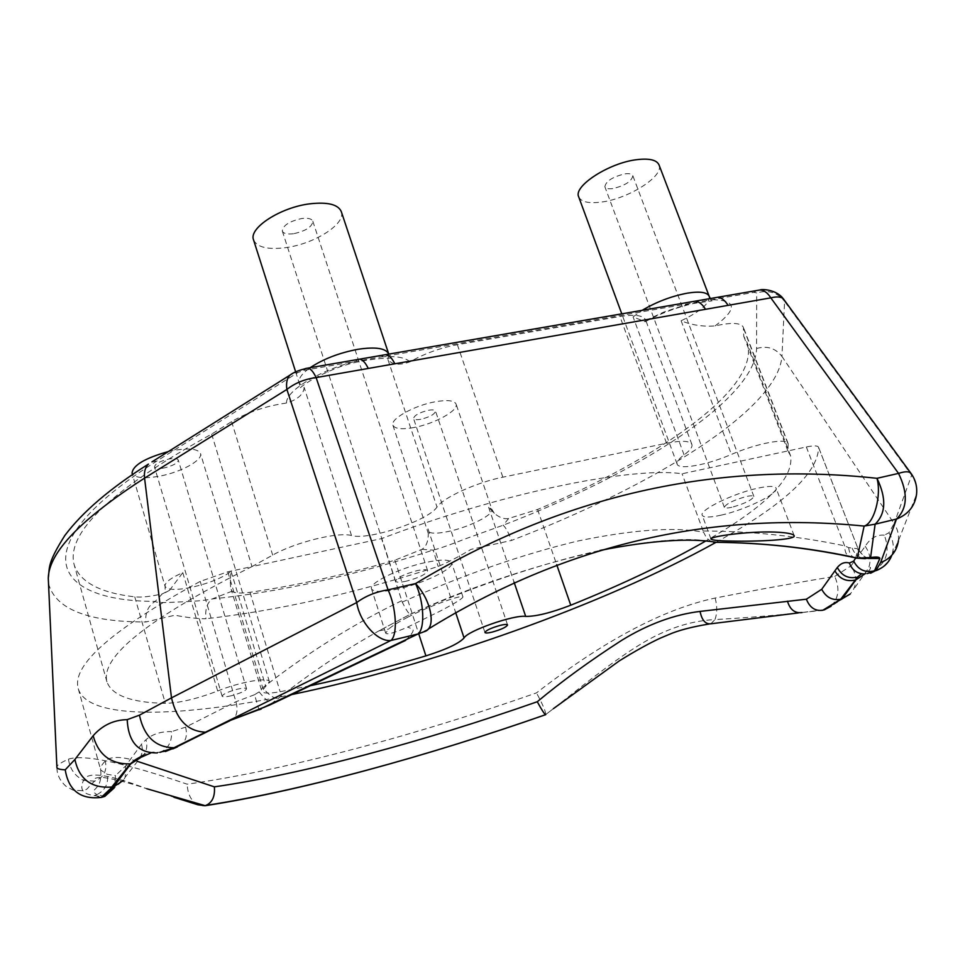 <?xml version="1.0" encoding="UTF-8"?>
<svg xmlns="http://www.w3.org/2000/svg" width="965" height="965" viewBox="0 0 965 965"><rect width="100%" height="100%" fill="white"/><g stroke="black" fill="none" stroke-linecap="round" stroke-linejoin="round"><path stroke-width="0.72" stroke-dasharray="4.83 3.62" d="M709.203 296.339C709.914 303.239 700.554 311.393 681.121 320.778C691.76 325.133 703.099 326.833 715.137 325.893C731.53 322.25 740.939 322.708 743.364 327.268L743.738 336.206L746.982 342.382C762.048 386.603 660.53 457.651 537.577 509.472L508.651 518.507C504.164 519.327 499.375 517.602 494.285 513.308L488.616 507.276L491.873 509.327C494.345 514.478 469.292 527.155 448.604 531.426C436.361 533.947 429.425 533.729 427.784 530.774L428.315 533.5C428.291 541.522 426.156 546.817 421.922 549.35L394.854 560.219C344.36 574.887 296.074 585.586 249.995 592.305C240.575 593.596 234.616 593.222 232.095 591.183L231.178 589.362C230.104 586.057 230.08 580.062 231.093 571.377C222.457 577.854 209.489 583.125 192.192 587.202C176.33 590.399 167.283 590.11 165.051 586.31C164.617 582.631 170.528 578.071 182.795 572.655L169.611 590.254L162.337 593.849C150.805 596.539 141.614 597.528 134.762 596.84C100.396 592.944 80.204 582.293 74.196 564.887C65.644 532.994 111.47 489.4 211.649 434.093L231.612 421.633C247.74 412.139 266.05 405.939 286.545 403.032C297.461 399.715 303.348 394.552 304.216 387.556L299.234 383.069L300.019 387.435C298.668 390.427 302.648 382.224 333.613 369.318C361.803 357.412 393.431 358.16 390.801 358.087L388.774 354.131L387.942 359.595C392.272 364.854 399.619 365.59 409.956 361.815C424.395 353.624 440.197 347.907 457.362 344.698L619.928 316.508C634.886 314.144 643.486 315.35 645.706 320.139L645.151 321.731L633.076 316.918L642.159 310.332M409.956 361.815C405.469 357.52 396.024 355.868 381.633 356.869L754.027 292.371L756.693 292.938L756.584 348.522C755.245 399.727 636.321 474.044 503.127 525.225L466.167 538.567C449.316 545.116 438.315 548.952 433.164 550.086C354.396 575.562 280.731 591.859 212.167 598.963C205.075 600.495 193.35 601.521 176.993 602.039C163.314 602.884 156.053 602.667 155.232 601.376C50.952 601.388 21.025 546.504 156.728 461.125L297.968 372.502L303.806 370.355L381.633 356.869L383.732 354.999M645.802 320.428L663.836 312.057L689.287 303.589L692.086 301.707M715.137 325.893C737.851 308.752 736.681 300.031 711.651 299.717L714.498 297.823M666.562 443.249C681.604 440.317 690.047 440.728 691.893 444.467C692.629 447.06 690.035 450.522 684.101 454.889C678.769 458.821 676.453 461.885 677.116 464.081C678.564 470.208 706.971 465.034 731.434 454.419C757.368 443.152 787.03 437.676 788.188 443.707L787.874 450.945L682.086 473.779C632.111 466.264 499.689 493.405 381.573 538.615L251.986 566.576L272.685 555.104C295 542.318 338.474 531.631 351.501 535.539C368.268 540.653 428.569 520.569 437 507.059C443.092 497.675 476.445 482.428 502.849 477.18L666.562 443.249L619.928 316.508M659.035 164.931C664.282 176.064 628.601 198.73 601.557 202.047C588.71 203.724 581.075 201.975 578.674 196.8M402.224 602.1C462.657 575.068 520.991 554.766 577.203 541.16C632.678 529.628 674.812 526.661 703.594 532.246L706.718 538.193L711.434 541.703C663.462 531.257 528.784 559.929 410.125 614.331L379.752 630.398L410.125 614.331C408.545 613.547 405.915 609.47 402.224 602.1L381.573 538.615M855.629 558.059L858.054 548.771L848.718 547.65L844.628 545.84C798.441 536.094 751.277 531.136 703.171 530.979L703.594 532.246M703.171 530.979L682.086 473.779M379.752 630.398L379.112 630.76C344.541 650.06 310.851 672.641 278.041 698.503L269.585 705.089L261.201 709.058M401.681 600.749C353.878 623.788 307.558 652.81 262.697 687.792C268.801 694.981 273.903 698.551 278.041 698.503M182.795 572.655L217.668 691C196.981 698.853 179.55 702.978 165.341 703.364C131.385 702.629 111.916 695.463 106.934 681.845C100.239 656.743 148.586 618.312 251.986 566.576L227.8 571.799L200.225 581.4C112.012 629.59 71.374 665.368 78.286 688.745C87.574 720.481 181.649 717.538 291.599 694.595M715.885 542.402C783.58 505.009 817.825 473.369 818.61 447.471L818.549 447.241C817.693 445.553 813.616 445.468 806.33 446.964L787.874 450.945L790.588 455.745C794.135 478.194 765.8 506.637 705.608 541.088M217.668 691C239.308 682.098 269.114 676.851 269.404 681.676L261.805 691.23L231.178 589.362M310.199 685.741L280.127 691.724C269.054 693.678 262.95 693.521 261.805 691.23M231.431 695.729C225.894 697.007 222.794 697.164 222.131 696.187C223.048 694.064 228.114 691.736 237.354 689.203C242.878 687.924 245.954 687.78 246.582 688.745C245.665 690.88 240.611 693.196 231.431 695.729M163.941 467.977C158.489 468.906 155.329 468.556 154.497 466.927C155.063 463.815 159.864 461.186 168.899 459.026C174.351 458.11 177.476 458.459 178.296 460.088C177.717 463.188 172.928 465.818 163.941 467.977M168.368 451.56L173.64 450.438C189.261 447.869 198.211 448.894 200.491 453.514C203.084 460.16 180.829 472.319 159.406 476.191C143.652 478.905 134.545 477.904 132.06 473.176M413.973 427.519C401.802 429.666 394.781 428.906 392.924 425.239C389.908 419.075 414.504 405.336 435.432 401.73C447.458 399.691 454.334 400.475 456.059 404.058C458.93 410.415 434.552 423.852 413.973 427.519M420.824 419.28C416.615 420.016 414.19 419.751 413.551 418.484C414.335 415.312 419.244 412.586 428.291 410.318C432.489 409.594 434.901 409.86 435.517 411.126C434.72 414.299 429.823 417.025 420.824 419.28M612.751 188.597C608.312 189.152 605.694 188.549 604.874 186.764C605.863 181.143 612.582 176.836 625.018 173.857C629.421 173.314 632.015 173.929 632.823 175.69C631.798 181.323 625.103 185.63 612.751 188.597M341.308 211.637C346.182 223.784 314.481 243.964 285.736 247.643C267.691 249.887 256.955 247.281 253.53 239.851M293.408 233.759C287.16 234.507 283.469 233.602 282.311 231.045C282.878 225.424 289.379 221.238 301.84 218.512C308.04 217.8 311.707 218.705 312.829 221.238C312.25 226.872 305.772 231.045 293.408 233.759M232.095 591.183L212.167 598.963C207.029 602.896 204.966 609.494 205.979 618.746C197.258 618.746 186.921 617.564 174.942 615.212L145.775 621.991C87.767 621.93 55.343 609.132 48.527 583.572M162.337 593.849L155.232 601.376C148.369 605.501 145.208 612.377 145.775 621.991M286.545 403.032C285.519 391.115 319.367 370.27 355.361 361.417L357.388 359.547M211.649 434.093L251.986 566.576M227.8 571.799L262.697 687.792L259.139 691.893C264.724 698.793 268.97 702.58 271.901 703.256L428.014 629.252M259.139 691.893L254.519 694.728L258.982 709.794M410.197 614.343C476.541 585.236 539.797 563.922 599.953 550.436M407.761 617.19C398.895 621.81 392.55 625.73 388.726 628.963L385.686 633.137C387.049 634.91 394.383 632.895 407.7 627.081L441.017 610.664C455.552 602.956 462.862 598.348 462.935 596.853C463.224 594.187 429.377 605.851 407.761 617.19M398.581 588.843C382.586 592.317 373.564 592.305 371.513 588.819C368.558 583.246 399.136 568.156 425.215 562.571C440.981 559.254 449.774 559.314 451.608 562.728C454.298 568.53 424.118 583.246 398.581 588.843M406.349 581.171C399.98 582.546 396.398 582.534 395.614 581.147C396.977 577.649 404.118 574.151 417.001 570.665C423.333 569.326 426.88 569.338 427.64 570.713C426.241 574.235 419.148 577.721 406.349 581.171M721.193 515.141C709.878 517.638 703.557 517.662 702.206 515.238C698.95 510.268 733.316 493.368 757.67 488.206C768.731 485.841 774.883 485.853 776.113 488.23C779.032 493.477 745.016 509.99 721.193 515.141M731.856 507.264C727.357 508.253 724.848 508.253 724.329 507.288C726.235 503.718 733.605 500.111 746.44 496.493C750.903 495.54 753.375 495.528 753.882 496.493C751.94 500.087 744.594 503.682 731.856 507.264M848.718 547.65C849.2 552.776 851.009 556.105 854.158 557.637L856.148 558.12M806.33 446.964L844.628 545.84C844.797 551.558 846.269 555.104 849.067 556.516L850.563 556.829M711.434 541.703L716.5 542.33M125.631 765.957L125.185 777.199L123.472 780.287L114.123 788.019L115.559 775.607L125.631 765.957L141.602 744.075L145.944 739.721C152.494 734.075 161.034 731.374 171.565 731.615C171.999 741.844 168.248 748.719 160.311 752.218L156.595 752.374L160.226 752.242M140.323 757.839L142.639 750.879L141.602 744.075M870.575 573.222L868.259 573.343C885.568 565.888 890.924 553.162 884.326 535.165L888.898 532.801L894.109 523.561L781.94 356.399C777.85 409.944 651.266 487.011 511.571 540.424L471.029 549.375C458.182 557.058 447.217 562.752 438.134 566.443C355.603 593.173 278.222 610.616 205.979 618.746M884.326 535.165C876.642 534.514 870.261 538.217 865.195 546.299L851.106 565.767C856.438 574.223 857.113 582.365 853.132 590.194L850.201 594.042L831.058 606.249C838.718 598.24 839.948 588.3 834.725 576.431C799.49 582.124 759.624 589.326 715.125 598.047C663.317 609.108 603.764 640.724 536.492 692.894C415.143 735.463 285.266 770.335 187.198 784.195C123.182 762.41 83.605 754.063 68.479 759.166C61.555 762.266 57.683 764.75 56.875 766.608M508.651 518.507L503.127 525.225C505.491 527.143 508.302 532.21 511.571 540.424M421.922 549.35L433.164 550.086L438.134 566.443M743.738 336.206L787.874 450.945M888.898 532.801C893.626 540.328 894.483 548.132 891.467 556.202L898.403 540.762L916.521 494.49C917.184 487.554 915.556 481.137 911.635 475.226L784.581 301.406L781.94 356.399C775.486 348.136 767.042 345.506 756.584 348.522M783.918 299.572L784.581 301.406C777.476 292.407 768.188 289.584 756.693 292.938M867.233 573.596L861.624 573.753M865.195 546.299C870.141 553.379 871.274 560.617 868.584 568.011L864.905 573.91M866.884 573.668L863.892 573.946L865.545 573.114C869.2 570.773 870.828 568.855 870.418 567.36L868.584 568.011L853.132 590.194M165.413 751.518L159.876 752.35M254.519 694.728L235.93 701.748L185.57 727.164L171.565 731.615M150.528 753.098L156.595 752.386C152.989 751.602 148.67 752.423 143.616 754.847C146.849 750.529 147.621 745.475 145.944 739.721M143.495 755.004L140.781 757.115L125.185 777.199M137.187 761.276C121.12 756.246 110.492 756.162 105.282 761.059C101.651 764.666 100.119 767.67 100.722 770.034L107.272 774.364L115.559 775.607M822.819 610.266L799.129 612.847M824.11 609.928L802.024 612.546M68.479 759.166C69.83 768.888 74.848 775.957 83.545 780.396L94.618 781.18L93.653 780.263C93.545 778.707 95.571 777.778 99.757 777.476C98.756 776.186 120.83 779.829 146.608 788.67L146.62 788.658C107.971 773.918 86.947 771.168 83.545 780.396C81.446 784.726 81.229 788.164 82.906 790.697C84.606 793.218 88.406 794.834 94.293 795.534L103.086 796.945M78.286 688.745L100.71 770.034C102.435 788.538 92.652 788.14 93.774 792.361L96.898 794.653L94.293 795.534L101.265 797.416M715.125 598.047C717.321 606.117 717.272 613.306 714.969 619.614C689.842 620.712 664.282 629.397 638.275 645.657C610.29 662.979 576.467 690.602 553.367 708.672L545.744 714.546C545.768 711.555 542.68 704.341 536.492 692.894M798.308 612.932C773.93 615.537 746.15 617.769 714.969 619.614L710.783 623.8L709.094 624.005M197.922 804.786C191.215 801.179 187.644 794.316 187.198 784.195M684.101 454.889L633.076 316.918M681.121 320.778L731.434 454.419M231.093 571.377L265.737 686.32M156.728 461.125L151.975 461.861M297.968 372.502L293.336 372.997M303.806 370.355L305.7 368.485M295.64 371.815L299.234 383.069C298.125 378.811 301.743 373.696 310.103 367.725M351.501 535.539L304.216 387.556M231.612 421.633L272.685 555.104M387.942 359.595L437 507.059M457.362 344.698L502.849 477.18M134.762 596.84L165.341 703.364M229.754 720.819L233.035 719.299C237.064 715.56 238.029 709.709 235.93 701.748L200.225 581.4M852.179 548.265C854.93 554.634 859.224 558.096 865.074 558.687L866.799 557.963C866.618 556.31 866.256 560.93 858.054 548.771L818.549 447.241M867.933 558.446L862.686 555.394L858.476 549.857L818.61 447.471M834.725 576.431L851.106 565.767M488.616 507.276L514.08 582.209M537.577 509.472L556.721 564.706M428.014 528.88L455.601 612.341M394.854 560.219L418.858 634.198M249.995 592.305L280.127 691.724M743.581 328.474L788.321 444.672M898.403 540.762C899.006 534.586 897.571 528.856 894.109 523.561L911.635 475.226L911.153 473.598M754.027 292.371L756.958 290.489M185.57 727.164C187.439 734.534 186.173 740.336 181.77 744.582L177.319 746.934M56.923 767.754C56.947 774.69 60.023 780.902 66.151 786.391L73.183 790.19L82.906 790.709C89.287 788.827 85.837 788.912 94.618 781.18L94.618 781.18C103.81 777.428 107.368 770.721 105.282 761.059M104.775 796.402L96.898 794.653C105.233 790.287 108.695 783.532 107.272 774.364M645.151 321.731C659.988 313.637 676.067 307.558 693.389 303.493L712.049 300.851L710.324 298.535M691.893 444.467L645.706 320.139M677.116 464.081L621.786 313.854M222.131 696.187L154.497 466.927M246.582 688.745L178.296 460.088M269.404 681.676L200.491 453.514M169.611 590.254L165.196 592.691L165.051 586.31L132.47 474.587M106.934 681.845L74.196 564.887M379.136 630.821L388.75 629.023M405.433 640.483C411.331 634.886 413.864 631.17 413.032 629.325L407.713 627.117M385.686 633.137L371.513 588.819M462.935 596.853L451.608 562.728M711 539.049L702.206 515.238M794.171 535.659L776.113 488.23M724.329 507.288L604.874 186.764M753.882 496.493L632.823 175.69M395.614 581.147L282.311 231.045M427.64 570.713L312.829 221.238M494.285 513.308L491.873 509.327L456.059 404.058M392.924 425.239L428.315 533.5M790.588 455.745L746.982 342.382M788.188 443.707L743.364 327.268M891.467 556.202C881.528 571.654 876.799 570.484 868.259 573.343M160.311 752.218L172.928 748.852M824.798 609.735L799.008 612.847M545.744 714.546L553.355 708.672M202.674 805.896L206.534 805.317M146.789 788.719L173.857 797.235M484.937 632.497L413.551 418.484M507.578 624.946L435.517 411.126"/><path stroke-width="1.45" d="M383.732 354.999L386.06 354.589C389.112 355.084 392.031 358.148 394.83 363.793L770.818 297.859C777.175 296.327 781.433 296.75 783.58 299.126L783.918 299.572M692.086 301.707L695.077 301.189C698.901 301.466 702.387 304.18 705.524 309.307M714.498 297.823L717.514 297.304C721.398 297.582 724.92 300.26 728.068 305.35M621.786 313.854L578.674 196.8C573.162 186.161 609.132 162.808 636.828 159.659C649.385 158.176 656.779 159.937 659.035 164.931L709.203 296.339C707.285 292.238 700.023 291.165 687.406 293.143C671.435 296.171 656.357 301.912 642.159 310.332M455.601 612.341L464.069 637.974C458.954 643.498 446.228 649.469 425.903 655.886C386.121 667.816 347.545 677.768 310.199 685.741M464.069 637.974C467.337 630.953 514.019 614.596 525.696 616.394C536.106 616.502 551.124 612.775 570.761 605.212C622.027 584.549 666.984 563.186 705.608 541.088M291.599 694.595C432.815 665.331 603.704 604.741 715.885 542.402M492.041 632.135C487.783 633.137 485.407 633.257 484.937 632.497C486.095 630.29 491.294 627.889 500.521 625.284C504.767 624.295 507.12 624.186 507.578 624.946C506.396 627.154 501.221 629.542 492.041 632.135M132.47 474.587L132.06 473.176C132.82 465.335 144.931 458.134 168.368 451.56M295.64 371.815L253.53 239.851C248.488 228.102 280.562 207.27 309.97 203.808C327.726 201.83 338.172 204.447 341.308 211.637L388.774 354.131C386.048 348.232 375.735 346.628 357.834 349.318C339.27 352.828 323.359 358.968 310.103 367.725M48.527 583.572L48.274 578.216C48.829 552.475 80.927 519.11 144.569 478.133L286.882 389.45C295.037 383.021 304.783 379.064 316.122 377.592L394.83 363.793M357.388 359.547L359.656 359.161C362.635 359.668 365.506 362.768 368.268 368.449M159.876 752.35L174.038 747.718L390.897 640.483C397.833 635.03 396.386 607.697 388.075 589.844L415.541 583.584C423.961 601.279 425.239 628.468 418.062 633.957L424.419 631.593C436.542 628.468 431.584 600.483 415.541 583.584C560.87 495.817 714.679 460.727 876.992 478.314C881.721 495.54 874.085 523.488 864.133 526.07L857.222 558.12L851.347 556.769C807.295 547.517 762.362 542.704 716.537 542.33C689.529 537.77 650.663 540.472 599.953 550.436M428.014 629.252C563.837 545.189 709.215 510.799 864.133 526.07L875.122 524.188L870.587 557.529L857.222 558.12L850.563 556.829M123.472 780.287L114.184 786.439L111.783 787.03C91.518 788.501 79.227 779.322 74.896 759.491L93.159 735.728C102.411 725.246 113.761 719.89 127.211 719.649L139.418 715.174L171.493 697.864L356.736 602.534C359.619 622.16 377.725 642.123 390.897 640.483L418.062 633.957L258.934 709.649L228.85 720.952L176.088 747.2L165.413 751.518M405.65 640.386L269.597 705.089L228.85 720.952M730.831 541.063C718.768 540.895 712.17 540.219 711 539.049C709.022 536.709 746.729 531.16 774.244 532.041C786.427 532.559 793.061 533.754 794.171 535.659C796.607 539.773 758.345 541.739 730.831 541.063M713.678 542.318L716.537 542.33C761.373 542.74 805.558 547.469 849.067 556.516L851.347 556.769M114.123 788.019L104.775 796.402L101.265 797.416C80.602 799.744 68.587 790.54 65.234 769.817C60.325 769.587 57.562 768.912 56.923 767.754L56.875 766.608M840.732 599.205L822.856 610.254L841.782 598.939L840.732 599.205L855.424 579.989C846.486 582.004 839.634 578.964 834.894 570.858L821.722 589.277C826.016 597.299 832.276 600.64 840.503 599.277M113.87 786.511L130.842 763.761L140.323 757.839M841.782 598.939L850.201 594.042M870.575 573.222L875.979 570.484L880.611 562.595L896.485 519.061C908.065 514.502 914.748 506.311 916.521 494.49C917.389 486.71 915.52 479.629 910.9 473.248M896.485 519.061C907.462 508.434 908.149 493.224 898.536 473.393L876.992 478.314C886.57 498.266 885.942 513.561 875.122 524.188L896.485 519.061M861.624 573.753L857.378 577.154L855.81 579.893L857.378 577.154C848.428 579.024 841.745 575.803 837.331 567.48L834.894 570.858M864.905 573.91L855.81 579.893L842.216 598.819M863.892 573.946C856.715 573.487 851.89 569.832 849.393 563.005L853.711 561.111C858.078 569.736 865.014 572.981 874.519 570.858L879.839 558.494C879.73 556.962 876.642 556.636 870.587 557.529L865.074 558.687L856.148 558.12M867.233 573.596L875.979 570.484C883.325 567.903 888.488 563.138 891.467 556.202M157.379 752.929L157.379 752.929C138.345 753.219 128.285 742.133 127.211 719.649M93.159 735.728C98.418 754.92 110.806 764.304 130.299 763.894L135.1 759.889L150.528 753.098M111.783 787.03L130.299 763.894L135.1 759.889L143.495 755.004M849.393 563.005C844.845 561.726 840.829 563.21 837.331 567.48M821.722 589.277L806.378 599.193L700.047 611.412C674.028 614.609 647.925 624.234 621.725 640.314C590.073 660.711 561.919 681.181 537.276 701.736C424.359 741.361 303.203 774.075 214.375 786.849L137.187 761.276M806.378 599.193C809.719 607.6 815.196 611.291 822.819 610.266M831.058 606.249L824.11 609.928M545.647 714.703C544.501 714.209 541.703 709.89 537.276 701.736M545.527 714.727C426.614 756.415 298.993 791.348 205.002 805.739L197.922 804.786L173.857 797.235M205.002 805.739L205.243 805.691C212.119 802.989 215.159 796.704 214.375 786.849M205.243 805.691L146.789 788.719M56.923 767.754L48.274 578.216C49.83 567.734 46.634 564.308 64.836 535.503C82.568 511.872 110.432 488.061 148.429 464.093C145.196 467.325 143.918 472.006 144.569 478.133L171.493 697.864C176.559 719.661 187.56 731.072 204.484 732.097M151.975 461.861L289.995 375.108C286.991 378.28 285.954 383.057 286.882 389.45L356.736 602.534C365.59 595.972 376.036 591.738 388.075 589.844L316.122 377.592C313.432 371.827 310.67 368.666 307.847 368.111L760.07 289.946C764.039 290.2 767.633 292.829 770.818 297.859L898.536 473.393C904.893 471.318 909.006 471.258 910.876 473.224L911.153 473.598M293.336 372.997L289.995 375.108C293.649 372.249 299.596 369.909 307.847 368.111L305.7 368.485M867.933 558.446L879.839 558.494M103.038 796.957L114.184 786.439M112.374 786.897L101.265 797.416M229.754 720.819L174.038 747.718C155.715 747.561 144.171 736.717 139.418 715.174M74.896 759.491L65.234 769.817M514.08 582.209L525.696 616.394M556.721 564.706L570.761 605.212M418.858 634.198L425.903 655.886M880.611 562.595C890.876 558.578 896.811 551.292 898.403 540.762M756.958 290.489L760.07 289.946C761.301 289.066 776.355 289.042 783.58 299.126L910.876 473.224M853.711 561.111L855.629 558.059M802.024 612.546C794.907 613.499 790.046 609.711 787.464 601.159M798.32 612.932L710.783 623.8C705.475 624.355 701.893 620.23 700.047 611.412M710.324 298.535L709.203 296.339M261.201 709.058L258.994 709.794M172.928 748.852L177.319 746.934M553.367 708.672L619.24 660.916C635.091 651.098 648.685 643.546 660.036 638.275L668.443 634.729C678.057 630.471 691.603 626.9 709.094 624.005M206.534 805.317C302.238 790.528 427.688 755.945 545.478 714.715"/></g></svg>
